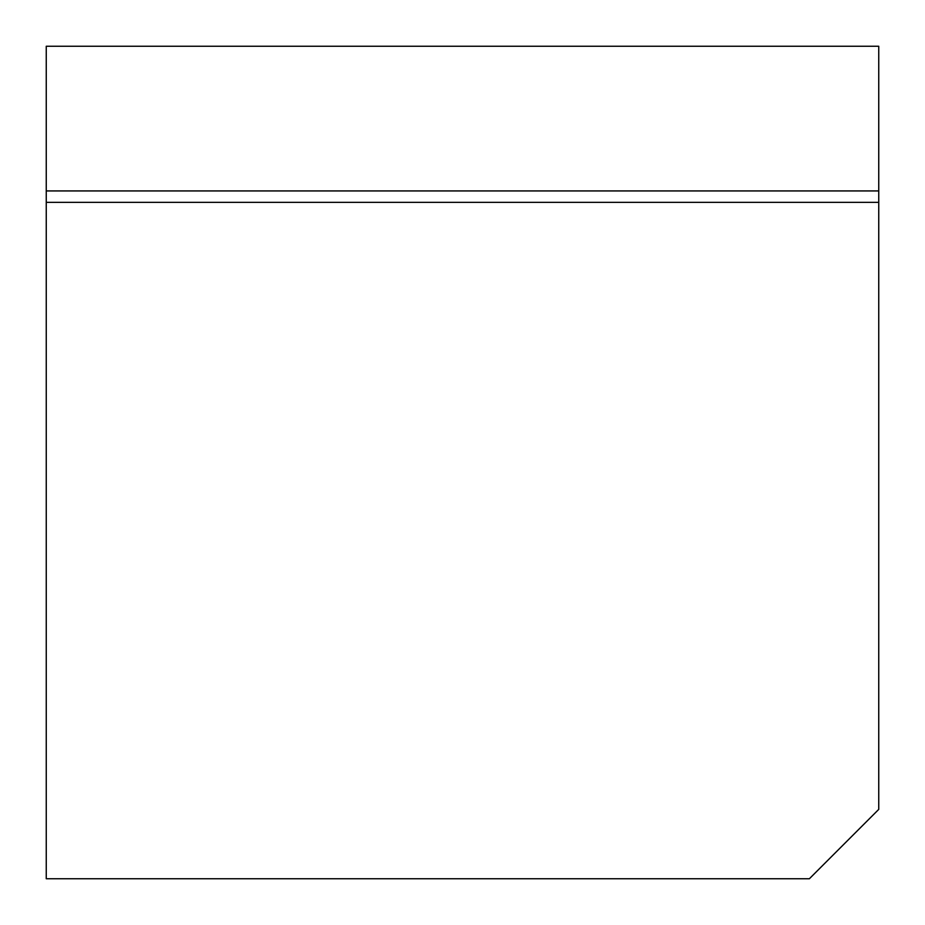 <?xml version="1.0" encoding="UTF-8"?>
<svg xmlns="http://www.w3.org/2000/svg" width="925" height="925" viewBox="0 0 925 925"><rect width="100%" height="100%" fill="white"/><g stroke="black" fill="none" stroke-linecap="round" stroke-linejoin="round"><path stroke-width="1.39" d="M878.75 809.375L809.375 878.75L46.25 878.75L46.25 46.25L878.75 46.25L878.75 809.375M878.75 202.344L46.25 202.344M878.75 190.932L46.25 190.932"/></g></svg>
